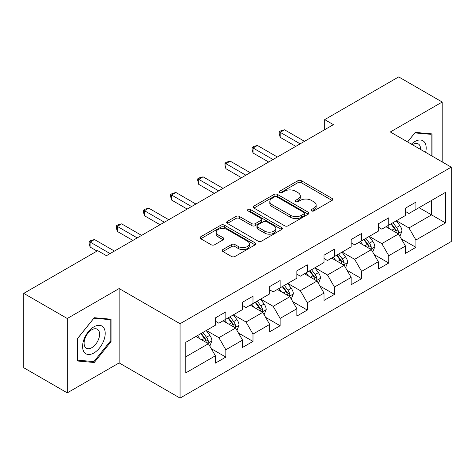 <?xml version="1.0" encoding="UTF-8"?>
<svg xmlns="http://www.w3.org/2000/svg" width="475" height="475" viewBox="0 0 475 475"><rect width="100%" height="100%" fill="white"/><g stroke="black" fill="none" stroke-linecap="round" stroke-linejoin="round"><path stroke-width="0.71" d="M311.529 210.9A1.692 0.974 0 0 0 313.916 210.9L332.072 200.414A2.417 1.395 0 0 0 332.779 199.429A2.417 1.395 0 0 0 332.072 198.443L301.316 180.69A2.417 1.395 0 0 0 297.902 180.69L279.745 191.17A1.692 0.974 0 0 0 279.252 191.858A1.692 0.974 0 0 0 279.745 192.547A1.692 0.974 0 0 0 282.138 192.547L284.489 191.193A7.731 4.465 0 0 1 295.42 191.193L297.985 192.672A7.731 4.465 0 0 1 300.248 195.831A7.731 4.465 0 0 1 297.985 198.989L295.634 200.343A1.692 0.974 0 0 0 295.141 201.032A1.692 0.974 0 0 0 295.634 201.727A1.692 0.974 0 0 0 298.027 201.727L300.378 200.367A7.731 4.465 0 0 1 311.315 200.367L313.874 201.845A7.731 4.465 0 0 1 316.142 205.004A7.731 4.465 0 0 1 313.874 208.163L311.529 209.517A1.692 0.974 0 0 0 311.03 210.205A1.692 0.974 0 0 0 311.529 210.9L311.529 209.517M222.894 249.541A2.417 1.395 0 0 0 222.187 250.527A2.417 1.395 0 0 0 222.894 251.513L231.521 256.494A2.417 1.395 0 0 0 234.941 256.494L255.099 244.857A2.417 1.395 0 0 0 255.811 243.871A2.417 1.395 0 0 0 255.099 242.879L224.348 225.126A2.417 1.395 0 0 0 220.928 225.126L200.771 236.764A2.417 1.395 0 0 0 200.064 237.755A2.417 1.395 0 0 0 200.771 238.741L211.191 244.756A2.417 1.395 0 0 0 214.611 244.756L223.238 239.774A2.417 1.395 0 0 0 223.945 238.788A2.417 1.395 0 0 0 223.238 237.803L218.067 234.816A6.466 3.729 0 0 1 216.172 232.18A6.466 3.729 0 0 1 220.162 228.73A6.466 3.729 0 0 1 227.21 229.544L247.457 241.229A6.466 3.729 0 0 1 249.351 243.871A6.466 3.729 0 0 1 245.361 247.315A6.466 3.729 0 0 1 238.313 246.507L234.941 244.56A2.417 1.395 0 0 0 231.521 244.56L222.894 249.541L222.894 251.513M119.136 288.551L67.266 318.499L23.75 293.372L23.75 367.739L67.266 392.867L119.136 362.918L180.061 398.092L180.061 323.724L119.136 288.551L119.136 362.918M442.201 161.928L442.201 102.03L390.325 131.979L451.25 167.152L180.061 323.724M442.201 102.03L398.685 76.908L324.704 119.617L324.704 129.669M23.75 293.372L97.725 250.663L106.43 255.687L333.408 124.646L324.704 119.617M284.662 225.815A2.417 1.395 0 0 0 288.076 225.815L308.239 214.178A2.417 1.395 0 0 0 308.946 213.192A2.417 1.395 0 0 0 308.239 212.206L277.483 194.447A2.417 1.395 0 0 0 274.063 194.447L253.905 206.091A2.417 1.395 0 0 0 253.199 207.076A2.417 1.395 0 0 0 253.905 208.062L284.662 225.815M248.686 211.262A1.692 0.974 0 0 1 250.402 211.5L250.402 209.493L281.669 227.543A2.417 1.395 0 0 1 282.376 228.528A2.417 1.395 0 0 1 281.669 229.514L261.505 241.158A2.417 1.395 0 0 1 258.091 241.158L227.335 223.398L227.335 221.427A2.417 1.395 0 0 0 226.628 222.413A2.417 1.395 0 0 0 227.335 223.398M227.335 221.427L235.968 216.446A2.417 1.395 0 0 1 239.382 216.446L251.857 223.648A2.417 1.395 0 0 0 255.271 223.648L260.995 220.341A2.417 1.395 0 0 0 261.701 219.355A2.417 1.395 0 0 0 260.995 218.369L248.009 210.87A1.692 0.974 0 0 1 247.517 210.182A1.692 0.974 0 0 1 248.562 209.279A1.692 0.974 0 0 1 250.402 209.493M180.061 398.092L451.25 241.52L451.25 167.152M211.304 348.697L225.839 357.087L225.839 349.754L242.547 340.106L242.547 347.439L252.991 341.412L252.991 334.073L269.699 324.431L269.699 331.764L280.143 325.737L280.143 318.398L296.857 308.75L296.857 316.089L307.301 310.056L307.301 302.723L324.009 293.075L324.009 300.408L334.453 294.381L334.453 287.043L351.162 277.394L351.162 284.733L361.606 278.7L361.606 271.368L378.32 261.719L378.32 269.058L388.764 263.025L388.764 255.692L405.472 246.044L405.472 253.377L415.916 247.35L415.916 240.012L445.508 222.929L445.508 192.375L431.579 200.42L431.579 214.89L445.508 222.929M225.839 357.087L215.395 363.12L215.395 355.781L185.802 372.869L185.802 342.315L215.395 325.233L215.395 317.894L225.839 311.867L225.839 319.2L242.547 309.552L242.547 302.219L252.991 296.186L252.991 303.525L269.699 293.877L269.699 286.544L280.143 280.511L280.143 287.85L296.857 278.202L296.857 270.863L307.301 264.836L307.301 272.169L324.009 262.521L324.009 255.188L334.453 249.155L334.453 256.494L351.162 246.846L351.162 239.507L361.606 233.48L361.606 240.819L378.32 231.171L378.32 223.832L388.764 217.805L388.764 225.138L405.472 215.49L405.472 208.157L415.916 202.124L415.916 209.463L445.508 192.375M223.054 320.809L235.588 328.047L218.874 337.695L206.34 330.457M215.395 321.213L218.874 323.22L225.839 319.2M218.874 337.695L225.839 349.754M235.588 328.047L242.547 340.106M250.206 305.134L262.74 312.366L246.026 322.014L233.498 314.782M242.547 305.532L246.026 307.545L252.991 303.525M246.026 322.014L252.991 334.073M262.74 312.366L269.699 324.431M277.358 289.453L289.892 296.691L273.184 306.339L260.65 299.102M269.699 289.857L273.184 291.87L280.143 287.85M273.184 306.339L280.143 318.398M289.892 296.691L296.857 308.75M304.517 273.778L317.045 281.016L300.337 290.664L287.803 283.427M296.857 274.182L300.337 276.189L307.301 272.169M300.337 290.664L307.301 302.723M317.045 281.016L324.009 293.075M331.669 258.103L344.203 265.335L327.489 274.983L314.961 267.752M324.009 258.501L327.489 260.514L334.453 256.494M327.489 274.983L334.453 287.043M344.203 265.335L351.162 277.394M358.821 242.422L371.355 249.66L354.647 259.308L342.113 252.071M351.162 242.826L354.647 244.839L361.606 240.819M354.647 259.308L361.606 271.368M371.355 249.66L378.32 261.719M385.973 226.747L398.507 233.985L381.799 243.627L369.265 236.396M378.32 227.151L381.799 229.158L388.764 225.138M381.799 243.627L388.764 255.692M398.507 233.985L405.472 246.044M419.045 207.652L431.579 214.89L408.951 227.953L396.417 220.715M405.472 211.47L408.951 213.483L415.916 209.463M408.951 227.953L415.916 240.012M67.266 318.499L67.266 392.867M185.802 356.784L208.43 343.722L195.896 336.49M208.43 343.722L215.395 355.781M401.381 238.955L415.916 247.35M374.229 254.636L388.764 263.025M347.071 270.311L361.606 278.7M319.918 285.992L334.453 294.381M292.766 301.667L307.301 310.056M265.614 317.342L280.143 325.737M238.456 333.022L252.991 341.412M432.018 156.049L432.018 133.897L415.221 132.394L407.556 141.93M77.449 361L94.246 362.502L111.043 341.608L111.043 319.212L94.246 317.71L77.449 338.604L77.449 361M110.17 341.103L111.043 341.608M92.471 361.475L94.246 362.502M312.2 211.138L313.874 210.17A7.731 4.465 0 0 0 316.142 207.011L316.142 205.004M300.248 195.831L300.248 197.838A7.731 4.465 0 0 1 297.985 200.996L296.311 201.964M332.037 200.438L301.316 182.697A2.417 1.395 0 0 0 297.902 182.697L280.422 192.791M308.204 214.195L277.483 196.46A2.417 1.395 0 0 0 274.063 196.46L253.935 208.08M303.964 213.881A1.692 0.974 0 0 0 304.463 213.192A1.692 0.974 0 0 0 303.964 212.503L276.973 196.917A1.692 0.974 0 0 0 274.58 196.917L272.104 198.348A7.731 4.465 0 0 0 269.836 201.501A7.731 4.465 0 0 0 272.104 204.66L290.552 215.312A7.731 4.465 0 0 0 301.488 215.312L303.964 213.881L303.964 215.893A1.692 0.974 0 0 0 304.463 215.199L304.463 213.192M269.836 201.501L269.836 203.514A7.731 4.465 0 0 0 272.104 206.667L272.104 204.66M303.964 215.893L301.488 217.324A7.731 4.465 0 0 1 290.552 217.324L272.104 206.667M227.371 223.416L235.968 218.458L235.968 216.446M261.701 219.355L261.701 221.368A2.417 1.395 0 0 1 260.995 222.353L255.271 225.655A2.417 1.395 0 0 1 251.857 225.655L239.382 218.458A2.417 1.395 0 0 0 235.968 218.458M250.402 211.5L281.639 229.532M264.795 231.117A6.466 3.729 0 0 0 271.842 231.931A6.466 3.729 0 0 0 275.832 228.481A6.466 3.729 0 0 0 273.938 225.845L266.808 221.724A2.417 1.395 0 0 0 263.387 221.724L257.664 225.025A2.417 1.395 0 0 0 256.957 226.017A2.417 1.395 0 0 0 257.664 227.002L264.795 231.117L264.795 233.13A6.466 3.729 0 0 0 271.842 233.938A6.466 3.729 0 0 0 275.832 230.488L275.832 228.481M256.957 226.017L256.957 228.024A2.417 1.395 0 0 0 257.664 229.009L257.664 227.002M264.795 233.13L257.664 229.009M249.351 243.871L249.351 245.878A6.466 3.729 0 0 1 245.361 249.328A6.466 3.729 0 0 1 238.313 248.52L234.941 246.567A2.417 1.395 0 0 0 231.521 246.567L222.929 251.53M216.172 232.18L216.172 234.187A6.466 3.729 0 0 0 218.067 236.829L218.067 234.816M223.203 239.792L218.067 236.829M255.069 244.874L224.348 227.139A2.417 1.395 0 0 0 220.928 227.139L200.8 238.759M399.885 236.366L401.957 231.147A6.525 3.764 -120 0 0 399.873 225.595L396.281 220.798M390.017 229.081L387.576 225.821M397.498 233.397L398.287 232.566L398.43 231.426A6.525 3.764 -120 0 0 396.566 227.501L392.973 222.71M391.341 223.654L395.325 228.974A3.325 1.918 60 0 1 395.93 229.983L398.43 231.426M390.883 223.915L394.476 228.707A6.525 3.764 60 0 1 396.346 232.631M300.164 143.836L280.197 132.311L284.549 129.8L304.517 141.324M295.812 146.353L280.197 137.334L280.197 132.311L279.241 131.759L280.98 130.756L284.549 129.8M280.197 137.334L279.241 133.772L279.241 131.759M430.065 133.724L431.146 134.348L431.146 155.545M407.592 141.948L414.871 132.893L431.146 134.348M425.642 152.368A16.002 9.239 120 0 0 422.869 140.737A16.002 9.239 120 0 0 411.409 144.151M420.547 149.423A10.955 6.323 120 0 0 418.285 143.913A10.955 6.323 120 0 0 412.389 144.715M93.896 352.967A16.002 9.239 120 0 0 105.212 333.373A16.002 9.239 120 0 0 93.896 326.842A16.002 9.239 120 0 0 82.585 346.435A16.002 9.239 120 0 0 93.896 352.967M91.835 347.658A10.955 6.323 120 0 0 98.996 338.004A10.955 6.323 120 0 0 97.316 329.228A10.955 6.323 120 0 0 91.835 329.769A10.955 6.323 120 0 0 84.681 339.423A10.955 6.323 120 0 0 86.361 348.199A10.955 6.323 120 0 0 91.835 347.658M77.621 338.449L93.896 318.202L110.17 319.657L110.17 341.359L93.896 361.606L77.621 360.151L77.591 338.432M109.096 319.034L110.17 319.657M372.733 252.041L374.799 246.828A6.525 3.764 -120 0 0 372.721 241.27L369.128 236.473M362.864 244.756L360.424 241.502M370.346 249.078L371.135 248.241L371.278 247.101A6.525 3.764 -120 0 0 369.413 243.182L365.821 238.385M364.183 239.329L368.173 244.649A3.325 1.918 60 0 1 368.772 245.658L371.278 247.101M363.731 239.59L367.323 244.388A6.525 3.764 60 0 1 369.188 248.312M345.574 267.722L347.647 262.503A6.525 3.764 -120 0 0 345.562 256.945L341.97 252.154M335.712 260.437L333.272 257.177M343.193 264.753L343.983 263.922L344.126 262.782A6.525 3.764 -120 0 0 342.255 258.857L338.663 254.06M337.03 255.004L341.014 260.324A3.325 1.918 60 0 1 341.62 261.333L344.126 262.782M336.579 255.265L340.171 260.062A6.525 3.764 60 0 1 342.036 263.987M273.006 159.517L253.044 147.986L257.397 145.475L277.358 157.005M268.66 162.028L253.044 153.015L253.044 147.986L252.088 147.434L253.828 146.431L257.397 145.475M253.044 153.015L252.088 149.447L252.088 147.434M245.854 175.192L225.892 163.667L230.244 161.156L250.206 172.68M241.502 177.703L225.892 168.69L225.892 163.667L224.93 163.115L226.676 162.112L230.244 161.156M225.892 168.69L224.93 165.122L224.93 163.115M318.422 283.397L320.494 278.178A6.525 3.764 -120 0 0 318.41 272.626L314.818 267.829M308.554 276.112L306.114 272.852M316.035 280.434L316.831 279.597L316.973 278.457A6.525 3.764 -120 0 0 315.103 274.532L311.511 269.741M309.878 270.685L313.862 276.005A3.325 1.918 60 0 1 314.468 277.014L316.973 278.457M309.421 270.946L313.013 275.743A6.525 3.764 60 0 1 314.883 279.662M291.27 299.072L293.336 293.859A6.525 3.764 -120 0 0 291.258 288.301L287.666 283.504M281.402 291.787L278.962 288.533M288.883 296.109L289.673 295.272L289.815 294.138A6.525 3.764 -120 0 0 287.951 290.213L284.359 285.416M282.726 286.36L286.71 291.68A3.325 1.918 60 0 1 287.31 292.689L289.815 294.138M282.269 286.621L285.861 291.418A6.525 3.764 60 0 1 287.731 295.343M264.112 314.753L266.184 309.534A6.525 3.764 -120 0 0 264.106 303.982L260.508 299.185M254.25 307.468L251.809 304.208M261.731 311.784L262.521 310.953L262.663 309.813A6.525 3.764 -120 0 0 260.799 305.888L257.201 301.091M255.568 302.035L259.552 307.355A3.325 1.918 60 0 1 260.158 308.364L262.663 309.813M255.117 302.302L258.709 307.093A6.525 3.764 60 0 1 260.573 311.018M218.702 190.873L198.734 179.342L203.086 176.831L223.054 188.355M214.35 193.384L198.734 184.365L198.734 179.342L197.778 178.79L199.518 177.787L203.086 176.831M198.734 184.365L197.778 180.803L197.778 178.79M191.55 206.548L171.582 195.023L175.934 192.506L195.896 204.036M187.197 209.059L171.582 200.046L171.582 195.023L170.626 194.465L172.366 193.462L175.934 192.506M171.582 200.046L170.626 196.478L170.626 194.465M164.392 222.223L144.43 210.698L148.782 208.187L168.744 219.711M160.039 224.734L144.43 215.721L144.43 210.698L143.474 210.146L145.213 209.143L148.782 208.187M144.43 215.721L143.474 212.153L143.474 210.146M137.239 237.904L117.272 226.373L121.624 223.862L141.592 235.386M132.887 240.415L117.272 231.402L117.272 226.373L116.316 225.821L118.055 224.817L121.624 223.862M117.272 231.402L116.316 227.834L116.316 225.821M236.96 330.428L239.032 325.209A6.525 3.764 -120 0 0 236.948 319.657L233.356 314.86M227.092 323.142L224.651 319.883M234.573 327.465L235.368 326.628L235.511 325.488A6.525 3.764 -120 0 0 233.641 321.569L230.048 316.772M228.416 317.716L232.4 323.036A3.325 1.918 60 0 1 233.005 324.045L235.511 325.488M227.958 317.977L231.551 322.774A6.525 3.764 60 0 1 233.421 326.693M209.808 346.103L211.88 340.89A6.525 3.764 -120 0 0 209.796 335.332L206.203 330.541M199.939 338.823L197.499 335.564M207.421 343.14L208.21 342.303L208.353 341.169A6.525 3.764 -120 0 0 206.488 337.244L202.896 332.447M201.263 333.391L205.248 338.711A3.325 1.918 60 0 1 205.853 339.72L208.353 341.169M200.806 333.652L204.398 338.449A6.525 3.764 60 0 1 206.269 342.374M110.087 253.579L90.119 242.054L94.472 239.542L114.439 251.067M97.031 251.067L90.119 247.077L90.119 242.054L89.163 241.502L90.903 240.493L94.472 239.542M90.119 247.077L89.163 243.509L89.163 241.502M313.874 210.17L313.874 208.163M295.634 201.727L295.634 200.343M297.985 200.996L297.985 198.989M279.745 192.547L279.745 191.17M297.902 182.697L297.902 180.69M301.316 182.697L301.316 180.69M332.072 200.414L332.072 198.443M253.905 208.062L253.905 206.091M274.063 196.46L274.063 194.447M277.483 196.46L277.483 194.447M308.239 214.178L308.239 212.206M290.552 217.324L290.552 215.312M301.488 217.324L301.488 215.312M239.382 218.458L239.382 216.446M251.857 225.655L251.857 223.648M255.271 225.655L255.271 223.648M260.995 222.353L260.995 220.341M281.669 229.514L281.669 227.543M231.521 246.567L231.521 244.56M234.941 246.567L234.941 244.56M238.313 248.52L238.313 246.507M223.238 239.774L223.238 237.803M200.771 238.741L200.771 236.764M220.928 227.139L220.928 225.126M224.348 227.139L224.348 225.126M255.099 244.857L255.099 242.879M397.866 233.611L401.909 231.277M396.566 227.501L399.873 225.595M391.928 230.179L394.476 228.707M370.714 249.286L374.757 246.953M369.413 243.182L372.721 241.27M364.77 245.86L367.323 244.388M343.556 264.967L347.605 262.627M342.255 258.857L345.562 256.945M337.618 261.535L340.171 260.062M316.403 280.642L320.453 278.308M315.103 274.532L318.41 272.626M310.466 277.216L313.013 275.743M289.251 296.317L293.295 293.983M287.951 290.213L291.258 288.301M283.308 292.891L285.861 291.418M262.093 311.998L266.142 309.658M260.799 305.888L264.106 303.982M256.156 308.566L258.709 307.093M234.941 327.673L238.99 325.339M233.641 321.569L236.948 319.657M229.003 324.247L231.551 322.774M207.789 343.354L211.832 341.014M206.488 337.244L209.796 335.332M201.845 339.922L204.398 338.449"/></g></svg>

